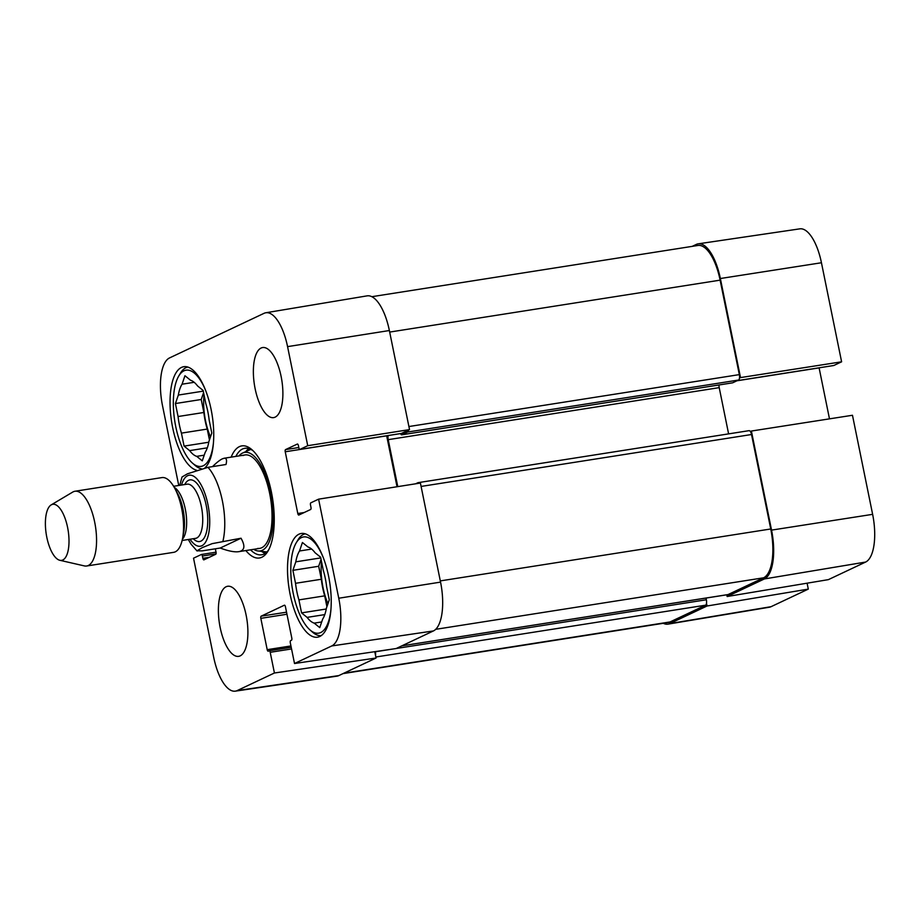 <?xml version="1.0" encoding="UTF-8"?>
<svg xmlns="http://www.w3.org/2000/svg" width="920" height="920" viewBox="0 0 920 920"><rect width="100%" height="100%" fill="white"/><g stroke="black" fill="none" stroke-linecap="round" stroke-linejoin="round"><path stroke-width="1.38" d="M668.023 624.139L769.327 607.234A41.584 16.273 -98.9 0 0 771.052 606.694L808.3 589.11L707.043 606.004L669.794 623.587A42.55 16.652 81.1 0 1 668.023 624.139A42.55 16.652 81.1 0 1 663.297 623.3M821.445 262.752A41.584 16.273 -98.9 0 0 799.813 228.85L698.222 243.834A42.55 16.652 81.1 0 1 720.36 278.518L740.508 377.591L841.605 361.813L821.445 262.752L720.36 278.518M692.173 246.376L696.325 244.409A42.55 16.652 81.1 0 1 698.222 243.834M865.639 562.051A41.584 16.273 -98.9 0 0 872.631 514.337L852.472 415.265L751.387 431.043L771.546 530.115A42.55 16.652 81.1 0 1 764.394 578.944L727.145 596.516L828.391 579.634L865.639 562.051L764.394 578.944M841.605 361.813L833.819 365.493A1.886 0.736 81.1 0 1 833.738 365.516A1.886 0.736 81.1 0 1 833.646 365.516M739.496 378.074L740.508 377.591M751.387 431.043L750.375 431.526M819.099 367.816A1.886 0.736 -98.9 0 0 819.11 367.885L829.483 418.853M726.788 594.803L727.145 596.516M807.093 583.188L808.3 589.11M707.043 606.004L706.502 603.301M213.509 442.072A48.703 19.055 81.1 0 1 192.452 463.093A48.703 19.055 81.1 0 1 174.788 421.245A48.703 19.055 81.1 0 1 178.767 376.004L180.481 373.129A51.543 20.171 81.1 0 1 185.978 367.655A51.543 20.171 81.1 0 1 187.749 367.046M201.319 468.728A51.543 20.171 81.1 0 1 194.959 465.301L192.452 463.093M330.993 608.844A48.703 19.055 81.1 0 1 309.925 629.866A48.703 19.055 81.1 0 1 292.261 588.018A48.703 19.055 81.1 0 1 296.24 542.777L297.953 539.902A51.543 20.171 81.1 0 1 303.45 534.428A51.543 20.171 81.1 0 1 305.233 533.818M321.229 635.628A51.543 20.171 81.1 0 1 312.432 632.074L309.925 629.866M248.86 448.603A53.9 21.091 -98.9 0 0 245.801 451.605M261.476 551.344A53.9 21.091 -98.9 0 0 265.305 553.253M253.678 549.332A49.875 19.515 -98.9 0 0 258.129 550.976A49.875 19.515 -98.9 0 0 262.361 550.264A49.875 19.515 -98.9 0 0 270.79 493.223A49.875 19.515 -98.9 0 0 242.73 452.985A49.875 19.515 -98.9 0 0 238.993 455.906M257.715 548.423A47.288 18.503 -98.9 0 0 261.728 547.756A47.288 18.503 -98.9 0 0 269.709 493.683A47.288 18.503 -98.9 0 0 243.11 455.526M194.177 382.306L182.045 384.215L184.954 375.728L190.498 380.224A38.778 15.168 81.1 0 1 197.593 385.963L203.136 390.459L205.781 403.454A38.778 15.168 81.1 0 1 209.162 420.037L211.807 433.032L208.897 441.519A38.778 15.168 81.1 0 1 205.183 452.364L202.273 460.851L196.719 456.354L204.217 455.181M175.421 403.546L201.215 399.498L203.861 412.482L178.066 416.53L175.421 403.546L178.33 395.059L203.274 391.138M203.573 392.598L201.215 399.498M207.31 447.833L189.635 450.616L184.08 446.108L181.435 433.124L207.23 429.077L209.438 439.921M184.08 446.108L208.771 442.232M178.767 376.004A48.703 19.055 81.1 0 1 183.954 370.829A48.703 19.055 81.1 0 1 205.263 389.551M196.719 456.354A38.778 15.168 81.1 0 1 189.635 450.616M181.435 433.124A38.778 15.168 81.1 0 1 178.066 416.53M178.33 395.059A38.778 15.168 81.1 0 1 182.045 384.215M207.23 429.077A38.778 15.168 81.1 0 1 203.861 412.482M210.484 436.862A37.823 14.8 81.1 0 1 204.033 394.864M311.65 549.079L299.517 550.988L302.427 542.501L307.981 546.997A38.778 15.168 81.1 0 1 315.065 552.736L320.62 557.232L323.265 570.227A38.778 15.168 81.1 0 1 326.634 586.81L329.279 599.806L326.37 608.293A38.778 15.168 81.1 0 1 322.655 619.137L319.746 627.624L314.203 623.127L321.69 621.955M292.893 570.319L318.688 566.271L321.333 579.255L295.538 583.303L292.893 570.319L295.803 561.832L320.758 557.911M321.057 559.371L318.688 566.271M324.783 614.606L307.108 617.389L301.565 612.881L298.919 599.897L324.702 595.849L326.91 606.694M301.565 612.881L326.243 609.005M296.24 542.777A48.703 19.055 81.1 0 1 301.438 537.602A48.703 19.055 81.1 0 1 322.736 556.324M314.203 623.127A38.778 15.168 81.1 0 1 307.108 617.389M298.919 599.897A38.778 15.168 81.1 0 1 295.538 583.303M295.803 561.832A38.778 15.168 81.1 0 1 299.517 550.988M324.702 595.849A38.778 15.168 81.1 0 1 321.333 579.255M327.968 603.635A37.823 14.8 81.1 0 1 321.517 561.637M178.744 485.484L162.506 405.662A41.584 16.273 81.1 0 1 169.498 357.949L264.086 313.306A41.584 16.273 81.1 0 1 265.822 312.766A41.584 16.273 81.1 0 1 287.569 346.633L307.728 445.705L409.526 429.594L389.367 330.533A42.55 16.652 -98.9 0 0 367.115 295.86L265.822 312.766M374.773 651.682L376.061 658.019L274.424 673.003L270.204 652.303A1.886 0.736 -98.9 0 0 269.226 650.75A1.886 0.736 -98.9 0 0 269.135 650.785L268.272 651.188A1.886 0.736 81.1 0 1 268.191 651.21A1.886 0.736 81.1 0 1 267.202 649.669L260.832 618.344A1.886 0.736 81.1 0 1 261.154 616.17L284.361 605.21A1.886 0.736 81.1 0 1 284.441 605.188A1.886 0.736 81.1 0 1 285.43 606.728L291.801 638.066A1.886 0.736 81.1 0 1 291.49 640.24L290.616 640.642A1.886 0.736 -98.9 0 0 290.306 642.815L294.515 663.515L396.152 648.531L433.4 630.947A42.55 16.652 -98.9 0 0 440.553 582.118L420.405 483.046L318.596 499.157L338.755 598.23A41.584 16.273 81.1 0 1 331.763 645.943L294.515 663.515M274.424 673.003L237.176 690.586A41.584 16.273 81.1 0 1 235.324 691.15L336.916 676.165A42.55 16.652 -98.9 0 0 338.813 675.591L376.061 658.019M409.526 429.594L401.384 433.447A1.886 0.736 81.1 0 1 401.304 433.469A1.886 0.736 81.1 0 1 401.212 433.469M386.664 435.769A1.886 0.736 -98.9 0 0 386.676 435.838L397.037 486.749M196.386 470.166A52.486 20.539 81.1 0 1 170.97 417.197A52.486 20.539 81.1 0 1 183.747 366.712A52.486 20.539 81.1 0 1 210.967 408.756A52.486 20.539 81.1 0 1 204.93 467.889M319.78 636.479A52.486 20.539 81.1 0 1 317.515 637.181A52.486 20.539 81.1 0 1 289.075 588.524A52.486 20.539 81.1 0 1 301.219 533.485A52.486 20.539 81.1 0 1 329.164 579.186A52.486 20.539 81.1 0 1 319.78 636.479M240.177 655.868A35.466 13.88 81.1 0 1 238.648 656.339A35.466 13.88 81.1 0 1 219.431 623.461A35.466 13.88 81.1 0 1 227.642 586.27A35.466 13.88 81.1 0 1 246.514 617.159A35.466 13.88 81.1 0 1 240.177 655.868M275.149 417.139A35.466 13.88 81.1 0 1 273.619 417.611A35.466 13.88 81.1 0 1 254.414 384.732A35.466 13.88 81.1 0 1 262.614 347.553A35.466 13.88 81.1 0 1 281.497 378.43A35.466 13.88 81.1 0 1 275.149 417.139M235.865 456.4A53.9 21.091 81.1 0 1 242.523 449.006A53.9 21.091 81.1 0 1 244.846 448.293A53.9 21.091 81.1 0 1 253.253 450.938M268.778 549.688A53.9 21.091 81.1 0 1 261.579 554.794A53.9 21.091 81.1 0 1 250.539 549.827M245.847 550.562A56.741 22.206 -98.9 0 0 267.927 551.207A56.741 22.206 -98.9 0 0 272.561 498.502A56.741 22.206 -98.9 0 0 251.988 449.742A56.741 22.206 -98.9 0 0 239.384 446.648A56.741 22.206 -98.9 0 0 231.161 457.136M318.596 499.157L310.81 502.837A1.886 0.736 -98.9 0 0 310.5 504.999L310.96 507.311A1.886 0.736 81.1 0 1 310.649 509.484L298.862 515.039A1.886 0.736 81.1 0 1 298.781 515.062A1.886 0.736 81.1 0 1 297.792 513.521L285.234 451.777A1.886 0.736 81.1 0 1 285.556 449.604L297.332 444.049A1.886 0.736 81.1 0 1 297.413 444.026A1.886 0.736 81.1 0 1 298.402 445.567L298.873 447.867A1.886 0.736 -98.9 0 0 299.851 449.409A1.886 0.736 -98.9 0 0 299.943 449.385L307.728 445.705M215.349 548.803L216.027 552.115A1.886 0.736 81.1 0 1 215.705 554.288L203.929 559.843A1.886 0.736 81.1 0 1 203.849 559.866A1.886 0.736 81.1 0 1 202.86 558.325L202.388 556.025A1.886 0.736 -98.9 0 0 201.411 554.484A1.886 0.736 -98.9 0 0 201.319 554.507L193.533 558.187L213.693 657.248A41.584 16.273 81.1 0 0 235.324 691.15M375.325 651.601L375.36 651.774A4.726 1.851 81.1 0 1 375.509 655.316M415.575 483.816L417.864 482.735A4.726 1.851 81.1 0 1 418.071 482.666A4.726 1.851 81.1 0 1 419.163 483.241M388.194 435.528A4.726 1.851 -98.9 0 0 388.217 439.656L397.773 486.634M408.514 430.077A4.726 1.851 81.1 0 1 407.56 432.043L401.66 434.827A1.886 0.736 81.1 0 1 401.58 434.849A1.886 0.736 81.1 0 1 400.66 433.573M342.976 673.624L668.207 622.529A42.55 16.652 -98.9 0 0 670.036 621.955L705.548 605.199A4.726 1.851 -98.9 0 0 706.353 599.771L705.996 598.069M727.662 594.63A4.726 1.851 -98.9 0 0 727.869 594.63A4.726 1.851 -98.9 0 0 728.077 594.561L763.588 577.806A42.55 16.652 -98.9 0 0 770.741 528.977L751.525 434.516A4.726 1.851 -98.9 0 0 749.053 430.663A4.726 1.851 -98.9 0 0 748.857 430.721M728.606 433.872L719.21 387.642A4.726 1.851 81.1 0 1 718.969 384.974M732.481 382.846A1.886 0.736 -98.9 0 0 732.573 382.835A1.886 0.736 -98.9 0 0 732.654 382.812L738.541 380.041A4.726 1.851 -98.9 0 0 739.335 374.612L720.119 280.151A42.55 16.652 -98.9 0 0 697.923 245.467L371.841 296.7M241.017 538.223C245.444 546.077 244.697 550.551 238.774 551.666C234.542 552.287 228.355 551.08 220.225 548.033L202.17 550.873L196.995 550.804L202.388 547.561L212.186 543.639L241.017 538.223L220.225 548.033M212.497 466.624C216.614 462.599 219.891 460.011 222.341 458.838L224.1 458.252C226.469 457.93 227.113 460.011 226.009 464.496L207.966 467.337L187.392 473.834L182.022 476.985L179.78 485.323M51.578 504.689A28.37 11.098 81.1 0 1 68.252 531.197A28.37 11.098 81.1 0 1 59.846 560.291A28.37 11.098 81.1 0 1 46.23 534.06A28.37 11.098 81.1 0 1 51.152 504.919A28.37 11.098 81.1 0 1 51.578 504.689M51.152 504.919L72.749 492.062A37.823 14.8 81.1 0 1 73.312 491.763A37.823 14.8 81.1 0 1 74.945 491.257A37.823 14.8 81.1 0 1 95.438 526.332A37.823 14.8 81.1 0 1 86.687 565.995A37.823 14.8 81.1 0 1 84.352 565.903L59.846 560.291M74.945 491.257L161.92 477.595A37.823 14.8 81.1 0 1 174.593 487.991A37.823 14.8 81.1 0 1 182.539 538.545A37.823 14.8 81.1 0 1 173.673 552.333L86.687 565.995M669.794 623.587L771.052 606.694M771.546 530.115L872.631 514.337M737.184 380.673L833.819 365.493M736.92 380.799L819.11 367.885M249.274 448.741A53.532 20.953 -98.9 0 0 246.387 451.341M262.108 551.413A53.532 20.953 -98.9 0 0 265.661 553M250.884 449.431A51.876 20.297 -98.9 0 0 249.642 449.88L242.73 452.985M258.129 550.976L265.65 551.804A51.876 20.297 -98.9 0 0 266.972 551.851M286.545 612.179L261.154 616.17M286.959 614.238L260.832 618.344M291.548 648.945L270.204 652.303M291.214 647.312L269.307 650.75M290.938 645.943L267.202 649.669M304.209 512.509L297.792 513.521M386.676 435.838L285.234 451.777M298.804 447.522L285.556 449.604M401.384 433.447L299.943 449.385M209.277 557.324L202.86 558.325M216.005 553.886L202.388 556.025M201.411 554.484L216.039 552.184L201.492 554.484M433.4 630.947L331.763 645.943M389.367 330.533L287.569 346.633M338.813 675.591L237.176 690.586M440.553 582.118L338.755 598.23M670.036 621.955L343.861 673.21M705.548 605.199L375.854 657.006M706.353 599.771L396.221 648.496M394.197 648.818L375.36 651.774M728.077 594.561L401.902 645.817M763.588 577.806L435.7 629.326M770.741 528.977L440.312 580.899M751.525 434.516L421.084 486.438M719.21 387.642L388.217 439.656M732.654 382.812L401.66 434.827M738.541 380.041L407.56 432.043M739.335 374.612L408.905 426.535M389.689 332.074L720.119 280.151M207.966 467.337A47.288 18.503 81.1 0 1 222.962 541.063M181.516 485.047A35.938 14.064 81.1 0 1 187.623 475.709A35.938 14.064 81.1 0 1 209.668 518.926A35.938 14.064 81.1 0 1 190.026 539.223M174.593 487.991L177.537 493.361A29.313 11.477 81.1 0 1 183.689 532.53L182.539 538.545M174.259 487.393A27.427 10.729 81.1 0 1 185.84 512.129A27.427 10.729 81.1 0 1 182.401 539.223M173.615 486.289L187.059 484.173A27.427 10.729 81.1 0 1 201.917 509.599A27.427 10.729 81.1 0 1 195.569 538.361L182.125 540.466M184.736 484.541A31.211 12.213 81.1 0 1 188.565 480.309A31.211 12.213 81.1 0 1 207.517 514.74A31.211 12.213 81.1 0 1 193.246 538.717M737.138 380.696L833.738 365.516M291.214 647.3L269.226 650.75M401.304 433.469L299.851 449.409M401.798 645.863L727.869 594.63M418.071 482.666L749.053 430.663M401.58 434.849L732.573 382.835M238.774 551.666L259.693 548.389M224.1 458.252L245.007 454.963M197.098 551.011L191.199 544.352L188.289 539.499"/></g></svg>
